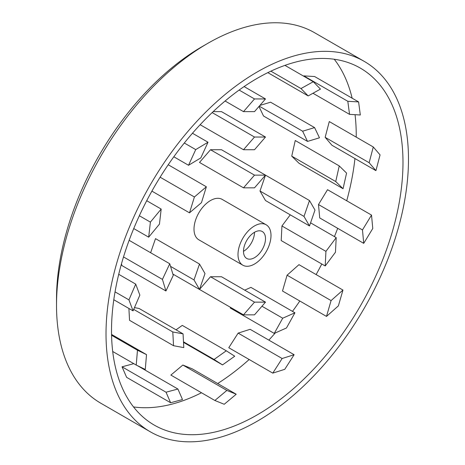 <?xml version="1.0" encoding="UTF-8"?>
<svg xmlns="http://www.w3.org/2000/svg" width="465" height="465" viewBox="0 0 465 465"><rect width="100%" height="100%" fill="white"/><g stroke="black" fill="none" stroke-linecap="round" stroke-linejoin="round"><path stroke-width="0.7" d="M207.75 43.373L202.252 46.547A206.1 118.994 120 0 0 56.515 298.966L56.515 305.319A213.877 123.481 -60 0 1 207.75 43.373A213.877 123.481 -60 0 1 314.689 32.777L364.188 61.351A213.877 123.481 120 0 0 199.375 118.656A213.877 123.481 120 0 0 106.014 333.893A213.877 123.481 120 0 0 150.311 431.805A213.877 123.481 120 0 0 315.125 374.505A213.877 123.481 120 0 0 408.485 159.263A213.877 123.481 120 0 0 364.188 61.351M150.311 431.805L100.812 403.225A213.877 123.481 -60 0 1 56.515 305.319M254.5 232.291A15.554 8.98 -60 0 1 243.497 251.338A15.554 8.98 -60 0 1 250.286 235.685A15.554 8.98 -60 0 1 262.277 231.518A15.554 8.98 -60 0 1 262.277 249.478A15.554 8.98 -60 0 1 246.723 258.464A15.554 8.98 -60 0 1 243.497 251.338M267.828 72.633L308.167 95.924L320.461 89.106L313.282 81.73L300.983 88.548L308.167 95.924M270.88 71.162L300.983 88.548M284.952 65.373L313.282 81.73M375.929 170.649L331.934 145.249L325.151 137.326L329.284 121.568L373.279 146.969L369.146 162.727L375.929 170.649L380.062 154.892L373.279 146.969M325.151 137.326L369.146 162.727M326.494 316.415L282.499 291.014L287.085 275.193L298.966 264.666L342.961 290.067L331.08 300.593L326.494 316.415L338.375 305.889L342.961 290.067M287.085 275.193L331.08 300.593M214.865 400.481L170.87 375.081L182.861 365.025L192.225 368.826L236.22 394.227L226.862 390.426L214.865 400.481L224.229 404.277L236.22 394.227M182.861 365.025L226.862 390.426M111.548 334.434L146.516 354.621L137.471 350.221L136.228 365.066L145.272 369.466L146.516 354.621M112.699 351.482L136.228 365.066M111.565 335.265L137.471 350.221M148.678 237.173L159.454 224.113L161.175 209.058L150.398 222.119L148.678 237.173L133.74 228.553M139.343 215.737L150.398 222.119M146.719 200.711L161.175 209.058M259.871 105.433L270.595 102.195L314.59 127.596L302.634 131.206L307.522 141.407L319.484 137.803L314.59 127.596M258.959 106.479L263.527 116.006L307.522 141.407M259.243 106.154L302.634 131.206M325.204 265.974L335.463 252.222L336.201 237.621L325.936 251.373L325.204 265.974L281.203 240.574L281.941 225.973L325.936 251.373M281.941 225.973L290.253 214.836M310.574 222.828L336.201 237.621M183.512 342.374L222.52 364.897L234.738 356.219L226.286 350.79L214.069 359.468L222.52 364.897M183.483 341.81L214.069 359.468M176.049 329.819L182.286 325.39L226.286 350.79M123.51 256.93L162.43 279.401L165.935 290.985L173.259 275.356L169.754 263.765L162.43 279.401M129.136 240.318L169.754 263.765M121.441 263.94L121.94 265.585L165.935 290.985M309.492 225.938L314.991 210.064L309.492 200.537L303.994 216.417L309.492 225.938L265.498 200.537L259.999 191.016L303.994 216.417M259.999 191.016L265.498 175.136L309.492 200.537M150.631 252.728L155.508 238.638L199.502 264.039L194.004 279.918L199.502 289.445L205.001 273.565L199.502 264.039M170.539 266.369L194.004 279.918M172.87 274.065L243.497 314.846L254.5 314.846L265.498 302.145L254.5 302.145L243.497 314.846M213.162 111.635L221.503 111.635L265.498 137.036L254.5 137.036L243.497 149.736L254.5 149.736L265.498 137.036M212.156 112.588L254.5 137.036M200.153 124.713L243.497 149.736M239.132 90.065L254.5 98.935L243.497 111.635L254.5 111.635L265.498 98.935L254.5 98.935M244.096 86.577L265.498 98.935M225.095 101.01L243.497 111.635M243.497 187.837L199.502 162.436L210.5 149.736L221.503 149.736L265.498 175.136L254.5 175.136L243.497 187.837L254.5 187.837L265.498 175.136M210.5 149.736L254.5 175.136M199.502 289.445L210.5 276.745L254.5 302.145M210.5 276.745L221.503 276.745L265.498 302.145M160.117 177.194L194.405 196.986L189.511 212.842L201.473 202.635L206.361 186.785L194.405 196.986M168.214 164.755L206.361 186.785M151.898 191.127L189.511 212.842M133.699 309.394L172.794 331.964L173.532 345.71L129.537 320.309L128.904 308.464M134.466 307.615L139.064 308.464L183.059 333.864L172.794 331.964M173.532 345.71L183.797 347.611L183.059 333.864M274.257 333.405L286.475 327.976L294.926 312.782L282.714 318.211L274.257 333.405L230.262 308.004L230.599 307.394M261.958 306.232L282.714 318.211M244.712 290.143L250.931 287.382L294.926 312.782M343.06 188.72L346.57 173.09L339.241 165.912L335.736 181.548L343.06 188.72L299.065 163.32L291.741 156.147L335.736 181.548M291.741 156.147L295.246 140.511L339.241 165.912M188.534 165.273L200.828 157.897L208.012 142.226L195.719 149.602L188.534 165.273L173.811 156.775M184.303 143.011L195.719 149.602M192.458 133.246L208.012 142.226M133.066 310.87L139.849 295.106L135.716 284.121L128.933 299.878L133.066 310.87L113.791 299.739M115.041 291.863L128.933 299.878M118.715 274.304L135.716 284.121M137.413 365.641L177.915 389.025L166.034 392.216L170.62 402.742L182.501 399.551L177.915 389.025M166.034 392.216L122.039 366.815L126.625 377.342L170.62 402.742M122.039 366.815L133.792 363.659M272.775 373.128L228.78 347.727L238.138 333.114L250.135 329.313L294.13 354.714L282.139 358.515L272.775 373.128L284.766 369.326L294.13 354.714M238.138 333.114L282.139 358.515M363.723 243.346L319.728 217.946L318.484 204.536L327.529 189.691L371.523 215.092L362.479 229.937L363.723 243.346L372.767 228.501L371.523 215.092M318.484 204.536L362.479 229.937M303.877 76.301L303.825 75.894L347.82 101.294L349.541 114.361L360.317 114.989L358.596 101.922L347.82 101.294M312.98 93.256L349.541 114.361M303.825 75.894L314.602 76.522L358.596 101.922M237.999 254.518A23.331 13.473 120 0 0 242.835 265.195A23.331 13.473 120 0 0 266.166 251.728A23.331 13.473 120 0 0 266.166 224.787A23.331 13.473 120 0 0 248.182 231.035A23.331 13.473 120 0 0 237.999 254.518M242.835 265.195L198.834 239.795A23.331 13.473 -60 0 1 194.004 229.117A23.331 13.473 -60 0 1 204.187 205.635A23.331 13.473 -60 0 1 222.165 199.386L266.166 224.787M111.513 330.72A206.1 118.994 -60 0 1 201.479 123.306A206.1 118.994 -60 0 1 360.299 68.088A206.1 118.994 -60 0 1 360.299 306.075A206.1 118.994 -60 0 1 154.2 425.068A206.1 118.994 -60 0 1 111.513 330.72M133.513 406.922A206.1 118.994 120 0 0 201.484 392.756M217.684 383.52A206.1 118.994 120 0 0 249.182 359.503M268.846 340.118A206.1 118.994 120 0 0 275.263 332.957M292.491 311.376A206.1 118.994 120 0 0 299.809 301.012M316.119 274.571A206.1 118.994 120 0 0 321.786 263.998M334.428 236.598A206.1 118.994 120 0 0 337.689 228.315M346.716 200.77A206.1 118.994 120 0 0 354.946 158.536M356.231 137.123A206.1 118.994 120 0 0 355.051 114.681M352.139 98.196A206.1 118.994 120 0 0 334.242 59.247"/></g></svg>
